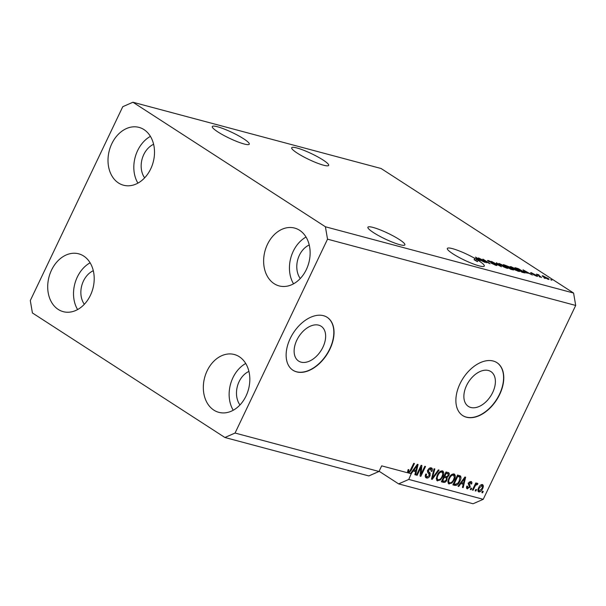 <?xml version="1.0" encoding="UTF-8"?>
<svg xmlns="http://www.w3.org/2000/svg" width="606" height="606" viewBox="0 0 606 606"><rect width="100%" height="100%" fill="white"/><g stroke="black" fill="none" stroke-linecap="round" stroke-linejoin="round"><path stroke-width="0.91" d="M296.819 340.171A20.733 13.127 122.9 0 0 298.614 361.07A20.733 13.127 122.9 0 0 322.945 347.147A20.733 13.127 122.9 0 0 321.142 326.248A20.733 13.127 122.9 0 0 296.819 340.171M466.567 385.499A20.733 13.127 122.9 0 0 468.362 406.399A20.733 13.127 122.9 0 0 492.693 392.476A20.733 13.127 122.9 0 0 490.89 371.584A20.733 13.127 122.9 0 0 466.567 385.499M459.977 383.818A31.512 19.953 122.9 0 0 462.711 415.58A31.512 19.953 122.9 0 0 499.685 394.423A31.512 19.953 122.9 0 0 496.95 362.668A31.512 19.953 122.9 0 0 459.977 383.818M462.613 415.511A31.512 19.953 122.9 0 0 499.48 394.294A31.512 19.953 122.9 0 0 496.844 362.6M290.229 338.489A31.512 19.953 122.9 0 0 292.963 370.251A31.512 19.953 122.9 0 0 329.937 349.094A31.512 19.953 122.9 0 0 327.202 317.332A31.512 19.953 122.9 0 0 290.229 338.489M292.865 370.183A31.512 19.953 122.9 0 0 329.732 348.965A31.512 19.953 122.9 0 0 327.096 317.271M244.082 143.978A20.483 3.189 -154.5 0 1 223.182 135.062A20.483 3.189 -154.5 0 1 212.289 126.548A20.483 3.189 -154.5 0 1 217.463 126.752A20.483 3.189 -154.5 0 1 238.37 135.668A20.483 3.189 -154.5 0 1 249.263 144.183A20.483 3.189 -154.5 0 1 244.082 143.978M399.702 244.665A20.483 3.189 -154.5 0 1 378.803 235.749A20.483 3.189 -154.5 0 1 367.91 227.235A20.483 3.189 -154.5 0 1 373.084 227.439A20.483 3.189 -154.5 0 1 393.991 236.355A20.483 3.189 -154.5 0 1 404.884 244.869A20.483 3.189 -154.5 0 1 399.702 244.665M296.879 147.962A20.483 3.189 25.5 0 0 291.698 147.758A20.483 3.189 25.5 0 0 302.599 156.272A20.483 3.189 25.5 0 0 323.498 165.188A20.483 3.189 25.5 0 0 328.679 165.393A20.483 3.189 25.5 0 0 317.779 156.878A20.483 3.189 25.5 0 0 296.879 147.962M452.5 248.649A20.483 3.189 25.5 0 0 447.319 248.445A20.483 3.189 25.5 0 0 458.212 256.959A20.483 3.189 25.5 0 0 479.119 265.867A20.483 3.189 25.5 0 0 484.292 266.079A20.483 3.189 25.5 0 0 478.051 260.285L477.384 261.686A20.483 3.189 25.5 0 0 474.104 259.732L474.771 258.33A20.483 3.189 25.5 0 0 452.5 248.649M309.219 244.975A20.483 15.529 -75 0 0 299.379 255.27A20.483 15.529 -75 0 0 300.258 278.54M153.598 144.289A20.483 15.529 -75 0 0 143.758 154.583A20.483 15.529 -75 0 0 144.637 177.853M93.294 270.723A20.483 15.529 -75 0 0 83.454 281.017A20.483 15.529 -75 0 0 84.332 304.288M248.915 371.41A20.483 15.529 -75 0 0 239.075 381.704A20.483 15.529 -75 0 0 239.953 404.975M246.028 396.013A29.936 22.695 105 0 1 218.849 412.345A29.936 22.695 105 0 1 207.123 370.842A29.936 22.695 105 0 1 234.295 354.502A29.936 22.695 105 0 1 246.028 396.013M233.234 410.254A29.936 22.695 105 0 1 232.931 377.727A29.936 22.695 105 0 1 245.718 363.486M90.408 295.327A29.936 22.695 105 0 1 63.229 311.658A29.936 22.695 105 0 1 51.502 270.155A29.936 22.695 105 0 1 78.674 253.816A29.936 22.695 105 0 1 90.408 295.327M77.613 309.568A29.936 22.695 105 0 1 77.31 277.048A29.936 22.695 105 0 1 90.105 262.799M150.712 168.892A29.936 22.695 105 0 1 123.533 185.224A29.936 22.695 105 0 1 111.807 143.72A29.936 22.695 105 0 1 138.986 127.381A29.936 22.695 105 0 1 150.712 168.892M137.918 183.133A29.936 22.695 105 0 1 137.615 150.614A29.936 22.695 105 0 1 150.409 136.365M306.333 269.579A29.936 22.695 105 0 1 279.154 285.911A29.936 22.695 105 0 1 267.428 244.407A29.936 22.695 105 0 1 294.599 228.068A29.936 22.695 105 0 1 306.333 269.579M293.539 283.82A29.936 22.695 105 0 1 293.236 251.293A29.936 22.695 105 0 1 306.03 237.052M224.902 437.494L368.834 475.93L379 471.476L235.06 433.04L224.902 437.494L32.421 312.961L30.3 300.553L122.768 106.694L132.934 102.24L381.098 168.506L573.579 293.039L575.7 305.447L483.232 499.306L473.066 503.76L398.619 483.883L408.777 479.429L483.232 499.306M408.664 471.907L407.717 472.422L408.739 473.081L411.254 470.195L410.633 469.786M379 471.476L381.682 465.855L407.618 472.786L408.08 469.597L408.861 469.658L408.694 471.915L409.77 471.37L413.716 463.325L414.436 463.514L411.254 470.195M379.106 471.256L398.619 483.883M474.771 258.33L478.051 260.285M480.679 259.065L486.383 262.754L478.498 257.921L487.906 262.61L482.914 259.103L490.087 263.739L480.581 259.27M496.034 264.572C497.253 265.413 497.223 265.67 495.928 265.337L491.186 263.155L495.155 264.814L495.329 264.39L488.398 261.277C487.239 260.489 487.262 260.247 488.451 260.55L492.723 262.504L489.315 261.095L489.133 261.481L490.087 262.012L496.034 264.572L495.7 265.276M496.935 265.42L495.928 265.337M495.034 265.057L495.329 264.39M488.398 261.277C487.239 260.489 487.262 260.247 488.451 260.55L488.171 261.133M489.315 261.095L489.05 261.671M496.481 262.724L501.457 266.776L491.466 261.391L500.208 266.125L496.344 263.019M507.813 268.428L503.836 267.019L498.655 263.496L506.093 266.655L508.01 268.344M519.365 271.518L515.388 270.109L510.207 266.579L517.645 269.746L519.562 271.435M526.478 272.647L523.023 269.814L532.409 275.041L528.909 273.298L526.349 272.92M550.877 279.586L551.899 280.252L550.778 279.798M132.934 102.24L325.407 226.773L573.579 293.039M547.529 278.071C549.172 279.101 549.445 279.525 548.339 279.336L543.696 277.071C542.09 276.063 541.84 275.647 542.938 275.844L547.423 278.29M549.066 279.374L548.339 279.336M542.218 275.806L542.938 275.844L542.688 276.366M544.196 277.806L545.226 278.465L544.097 278.01M539.635 275.95L541.612 277.503L536.401 274.132L538.84 274.851L539.529 276.154M538.84 274.851L538.575 275.541M539.234 276.48L540.257 277.139L539.135 276.684M536.598 276.192L536.863 275.632C537.87 276.313 537.863 276.518 536.84 276.26L533.439 274.723L536.143 275.791L535.636 275.169L531.295 273.298C530.417 272.692 530.455 272.511 531.409 272.761L536.863 275.632C537.87 276.313 537.863 276.518 536.84 276.26M536.045 276.01L536.272 275.518M531.295 273.298C530.417 272.692 530.455 272.511 531.409 272.761L531.189 273.223M523.19 271.208L525.273 272.958L522.122 272.299L514.956 267.663L518.153 268.564L523.084 271.427M512.706 268.981C514.039 269.867 514.039 270.132 512.706 269.784L510.57 269.215L503.404 264.572L509.267 266.829L512.578 269.246M513.736 269.905L512.706 269.784M478.922 259.951L475.46 257.111L484.853 262.345L481.353 260.595L478.793 260.224M407.535 471.203L408.694 471.915M414.921 474.475L415.61 474.915L418.079 464.491L417.375 464.302L410.467 473.544L408.739 473.081M415.61 474.915L414.86 474.718L415.655 471.619L413.224 470.968L411.216 473.74L408.777 479.429M325.407 226.773L327.528 239.173L575.7 305.447M327.528 239.173L235.06 433.04M420.882 467.499L417.148 475.324L416.42 475.134L421.117 465.302L421.882 465.506L421.079 474.127L424.814 466.287L425.533 466.484L420.844 476.316L420.072 476.111L420.882 467.499L420.261 467.097M425.586 477.361L426.541 477.982C425.139 477.46 424.889 476.149 425.798 474.036L426.579 474.104C425.988 475.566 426.177 476.483 427.147 476.846L429.359 475.536L428.51 473.21C427.503 472.65 427.306 471.582 427.919 470.014C428.851 468.309 429.949 467.59 431.222 467.855C432.502 468.302 432.745 469.468 431.957 471.362L431.177 471.301L430.699 469.014L428.631 470.226L428.381 471.286L430.139 473.066L430.093 475.702C429.078 477.52 427.897 478.278 426.541 477.982L425.988 477.74M425.314 475.475L427.147 476.846M431.222 467.855L431.737 468.074M429.677 468.347L431.071 469.173L429.283 468.294M439.1 470.104L432.222 479.354L431.48 479.157L434.085 468.764L434.828 468.961L432.358 478.096L438.35 469.9L439.1 470.104M436.737 480.369L437.615 480.937L436.305 478.846L437.206 475.286C438.517 472.339 440.259 470.862 442.433 470.847C444.069 471.862 444.183 473.794 442.766 476.634L440.38 479.982L437.123 480.725M442.433 470.847L442.918 471.059M448.288 483.452L449.167 484.02L447.857 481.929L448.758 478.369C450.069 475.422 451.811 473.945 453.985 473.93C455.621 474.945 455.735 476.877 454.318 479.725L451.924 483.065L448.675 483.808M453.985 473.93L454.47 474.15M460.787 483.671L458.78 486.444L458.022 486.247L464.938 477.005L465.643 477.187L463.173 487.618L462.423 487.413L463.211 484.315L460.227 483.308M483.24 491.39L482.573 492.799L481.853 492.602L482.52 491.201L483.24 491.39M478.232 491.549L478.854 491.951C477.672 491.208 477.611 489.799 478.679 487.732C479.604 485.611 480.838 484.55 482.391 484.542C483.565 485.27 483.641 486.648 482.596 488.694C481.679 490.845 480.429 491.936 478.854 491.951L478.505 491.799M476.566 489.61L475.892 491.012L475.172 490.822L475.839 489.421L476.566 489.61M474.862 486.557L473.097 490.269L472.377 490.072L475.786 482.921L476.505 483.118L475.96 484.255L477.422 483.217L477.922 483.777L477.164 484.732L475.687 485.133L474.862 486.557L474.24 486.156M477.422 483.217L477.922 483.777L477.089 483.24M477.164 484.732L475.71 483.808M471.688 488.307L471.021 489.716L470.301 489.519L470.968 488.118L471.688 488.307M466.734 488.444L467.446 488.906C466.468 488.557 466.256 487.641 466.825 486.148L467.605 486.209L467.983 487.898L469.453 487.035L468.377 483.103L470.953 481.49C471.907 481.77 472.127 482.596 471.627 483.974L470.839 483.906L470.491 482.52L469.165 483.149L470.256 487.05L467.037 488.724M466.575 487.012L467.983 487.898M470.953 481.49L471.37 481.664M469.87 482.118L469.37 481.831M459.946 481.149C458.681 484.096 457.007 485.52 454.932 485.414L452.879 484.868L457.575 475.036L460.552 476.036C461.257 477.384 461.06 479.088 459.946 481.149L459.325 480.747M448.175 472.528C449.341 472.847 449.584 473.839 448.902 475.505L447.145 477.361L446.948 480.028C445.978 481.921 444.819 482.702 443.471 482.353L441.335 481.785L446.024 471.953L448.751 472.771M481.952 492.398L482.573 492.799M482.118 484.497L482.293 485.853M481.975 488.284L482.596 488.694M479.384 490.936L478.096 491.337M481.225 485.133L480.846 484.891M477.937 489.974L478.339 490.269M481.058 484.982L482.081 485.641L479.407 487.913C478.634 489.337 478.619 490.345 479.361 490.936L481.846 488.565C482.618 487.148 482.626 486.148 481.884 485.557L480.861 484.898M478.785 487.519L479.407 487.913M478.142 490.186L479.361 490.936M475.271 490.61L475.892 491.012M472.475 489.868L473.097 490.269M475.339 483.853L475.96 484.255M474.96 484.664L475.687 485.133M470.4 489.315L471.021 489.716M470.741 481.444L470.801 482.671M470.96 483.543L471.627 483.974M468.559 482.755L469.165 483.149M468.302 483.277L469.112 483.808M468.09 483.141L469.233 486.391M469.589 486.626L470.256 487.05M468.029 487.906L466.643 488.284M458.166 486.05L458.78 486.444M463.082 482.99L462.832 484.065M462.484 487.171L463.173 487.618M460.333 483.156L463.211 484.315M463.59 479.899L461.567 482.581L463.522 483.103L464.802 478.119L463.59 479.899L463.037 479.543M461.03 482.232L461.567 482.581M464.325 477.816L464.802 478.119M456.083 484.338L453.909 484.755L454.932 485.414M453.909 484.755L453.046 484.527M459.719 475.612L459.954 477.323M457.121 475.975L457.75 476.377L454.152 483.914L455.394 484.247L457.81 483.277L459.227 480.944L459.856 477.164L457.189 475.839M453.53 483.512L454.152 483.914M459.856 477.164L457.75 476.377M453.879 473.907L454.265 475.861M453.697 479.316L454.318 479.725M451.182 482.581L451.924 483.065M450.22 482.914L448.235 483.376M452.417 474.422L453.78 475.233L451.909 474.369M447.864 481.459L449.713 482.868C451.341 482.846 452.644 481.717 453.614 479.497L454.371 477.195L453.44 475.081C451.765 475.119 450.447 476.278 449.47 478.581C448.417 480.687 448.493 482.111 449.713 482.868M448.849 478.179L449.47 478.581M444.478 481.293L441.494 481.437M448.107 472.506L448.19 473.968M448.266 475.096L448.902 475.505M446.281 476.619L447.145 477.361M446.122 476.702L446.349 478.142M446.319 479.626L446.948 480.028M443.622 476.975L444.243 477.384L442.6 480.831L444.789 481.278L446.221 479.846C446.736 478.596 446.516 477.892 445.577 477.733L443.69 476.846M445.577 472.892L446.198 473.294L444.796 476.233L446.827 476.664L448.107 475.475L448.092 473.892L445.637 472.756M444.175 475.831L444.796 476.233M448.092 473.892L446.198 473.294M441.979 480.429L442.6 480.831M444.554 477.073L445.577 477.733L444.243 477.384M442.327 470.824L442.721 472.778M442.145 476.233L442.766 476.634M439.63 479.497L440.38 479.982M438.668 479.831L436.684 480.293M440.865 471.339L442.236 472.15L440.357 471.286M436.312 478.376L438.161 479.785C439.789 479.755 441.092 478.634 442.062 476.414L442.819 474.112L441.888 471.998C440.214 472.029 438.895 473.195 437.918 475.498C436.865 477.596 436.941 479.028 438.161 479.785M437.305 475.096L437.918 475.498M431.54 478.907L432.222 479.354M431.828 477.748L432.358 478.096M431.139 467.832L431.343 469.461M431.305 470.945L431.957 471.362M428.01 469.824L428.631 470.226M427.631 470.801L428.381 471.286M427.359 470.627L430.139 473.066M429.116 472.4L429.412 474.066M429.457 475.293L430.093 475.702M427.548 476.907L425.563 477.323M416.527 474.922L417.148 475.324M420.746 466.075L420.625 467.332M420.306 473.627L421.079 474.127M420.678 473.869L420.185 474.884M420.102 475.831L420.844 476.316M415.527 470.286L415.269 471.37M412.777 470.461L415.655 471.619M412.663 470.604L413.224 470.968M410.61 473.354L411.216 473.74M416.034 467.196L414.012 469.885L415.966 470.407L417.239 465.423L416.034 467.196L415.481 466.84M413.466 469.529L414.012 469.885M416.769 465.113L417.239 465.423M547.513 279.063L547.612 278.858C548.225 278.919 547.975 278.601 546.854 277.912L543.665 276.321L543.105 276.669M543.665 276.321C543.052 276.253 543.302 276.571 544.415 277.26L547.847 279.184M524.448 270.996L525.879 272.17L527.834 272.692L523.417 270.2L524.319 271.261M516.517 268.397L522.001 271.95L523.932 272.064L518.857 269.072L516.41 268.602M523.107 272.564L523.932 272.064M510.85 267.375L511.206 266.625M517.6 271.071L517.713 270.837C518.85 271.026 518.577 270.594 516.895 269.534L512.055 267.17L511.093 267.557M512.055 267.17C510.888 266.973 511.191 267.428 512.956 268.526L518.456 270.867L518.251 271.291M504.965 265.307L509.017 267.178L504.859 265.519M508.873 267.488L508.661 266.708M507.843 267.451L512.608 269.337L512.434 269.708M512.343 269.685L511.987 268.791L507.942 267.238M499.299 264.284L499.662 263.542M506.048 267.988L506.161 267.754C507.298 267.943 507.025 267.511 505.343 266.451L500.503 264.087L499.541 264.466M500.503 264.087C499.336 263.89 499.639 264.345 501.404 265.443L506.904 267.784L506.699 268.208M476.892 258.292L478.323 259.466L480.278 259.989L475.854 257.505L476.763 258.565M474.203 259.519L476.013 260.694L476.68 259.285M476.013 260.694L477.384 261.686M468.703 483.77L469.726 484.429M442.448 481.694L443.471 482.353M446.349 472.945L447.38 473.612M432.245 476.096L432.82 476.467M428.154 471.574L429.177 472.233M476.983 484.58L475.96 483.921M459.643 476.975L458.613 476.308M524.167 272.397L523.978 272.791M495.844 264.875L495.663 265.261"/></g></svg>
